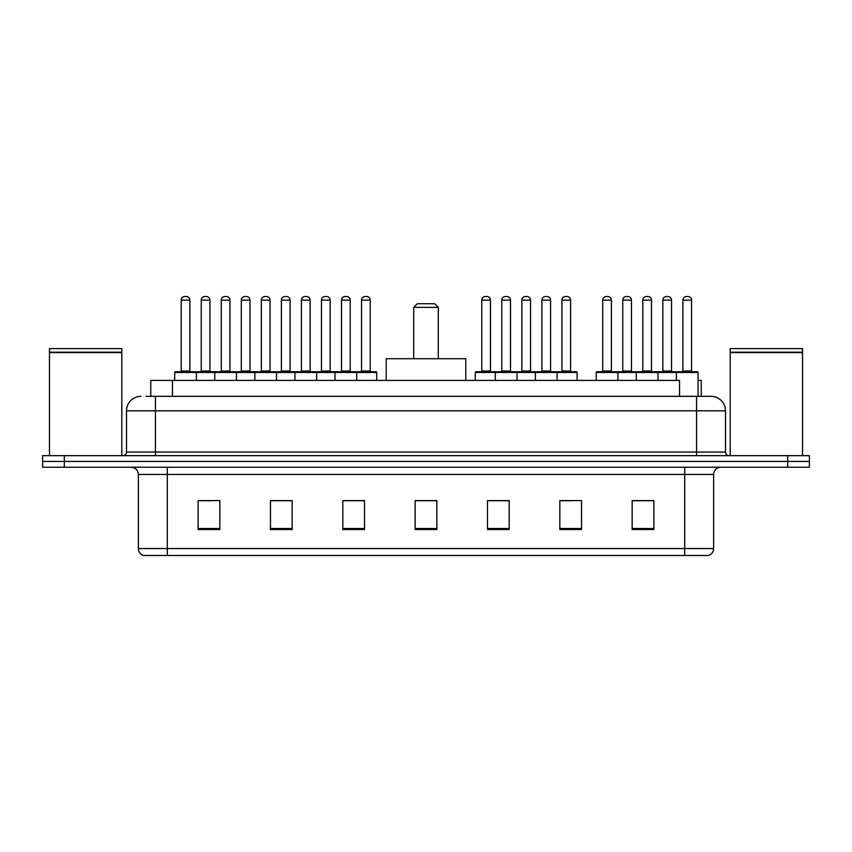 <?xml version="1.0" encoding="UTF-8"?>
<svg xmlns="http://www.w3.org/2000/svg" width="852" height="852" viewBox="0 0 852 852"><rect width="100%" height="100%" fill="white"/><g stroke="black" fill="none" stroke-linecap="round" stroke-linejoin="round"><path stroke-width="1.28" d="M146.054 396.34L155.447 396.34L146.054 396.34L150.761 396.34L150.761 380.429L679.534 380.429L679.534 396.34M698.065 380.429L701.239 380.429L701.239 396.34M140.985 396.34A14.463 14.463 0 0 0 126.511 410.813L126.511 452.039A3.621 3.621 0 0 1 122.901 455.66M725.489 410.813L155.447 410.813L155.447 396.34L711.015 396.34A14.463 14.463 0 0 1 725.489 410.813L725.489 452.039C725.702 454.244 726.905 455.447 729.099 455.66M64.305 455.66L42.6 455.66L42.6 461.443L64.305 461.443L42.6 461.443L42.6 467.237L64.305 467.237L64.305 461.443L787.695 461.443L64.305 461.443L64.305 455.66L787.695 455.66L787.695 461.443L809.4 461.443L787.695 461.443L787.695 467.237L64.305 467.237M787.695 467.237L809.4 467.237L809.4 455.66L787.695 455.66M710.802 396.34L705.946 396.34M713.625 548.539C713.422 552.011 711.686 554.322 708.417 555.483L684.688 555.483L684.688 548.539L713.625 548.539L713.625 474.468A7.231 7.231 0 0 1 720.856 467.237M684.688 555.483L143.583 555.483A7.231 7.231 0 0 1 138.375 548.539L138.375 474.468C137.949 470.07 135.543 467.663 131.144 467.237M653.867 529.518L653.867 500.582L632.163 500.582L632.163 529.518L653.867 529.518M581.533 529.518L581.533 500.582L559.828 500.582L559.828 529.518L581.533 529.518M509.187 529.518L509.187 500.582L487.493 500.582L487.493 529.518L509.187 529.518M219.837 529.518L219.837 500.582L198.133 500.582L198.133 529.518L219.837 529.518M292.172 529.518L292.172 500.582L270.467 500.582L270.467 529.518L292.172 529.518M364.507 529.518L364.507 500.582L342.813 500.582L342.813 529.518L364.507 529.518M436.852 529.518L436.852 500.582L415.148 500.582L415.148 529.518L436.852 529.518M671.525 555.483L167.311 555.483L167.311 548.539L684.688 548.539L684.688 474.468L138.375 474.468M560.84 500.731L571.692 500.731M632.163 500.731L652.568 500.731M641.716 500.731L632.525 500.731M360.46 500.731L351.269 500.731M270.467 500.731L291.16 500.731M280.308 500.731L271.117 500.731M200.156 500.731L211.008 500.731M500.731 500.731L491.54 500.731M436.852 500.731L415.148 500.731M364.507 500.731L342.813 500.731M509.187 500.731L487.493 500.731M49.469 352.579L121.815 352.579L49.469 352.579L49.469 455.66M121.815 352.579L121.815 455.66M121.453 352.217L49.831 352.217M121.815 351.855L121.815 348.596L49.469 348.596L49.469 351.855M413.699 307.359L438.301 307.359L434.68 303.749L417.32 303.749L413.699 307.359L413.699 358.724M438.301 307.359L438.301 358.724M465.788 380.429L465.788 358.724L386.212 358.724L386.212 380.429M730.185 352.579L802.531 352.579L730.185 352.579L730.185 455.66M802.531 352.579L802.531 455.66M802.169 352.217L730.547 352.217M802.531 351.855L802.531 348.596L730.185 348.596L730.185 351.855M355.763 371.749L376.009 371.749A0.724 0.724 0 0 1 376.733 372.473L174.692 372.473A0.724 0.724 0 0 1 175.416 371.749L195.672 371.749A0.724 0.724 0 0 1 196.397 372.473L196.397 380.429M189.879 300.128L181.199 300.128A3.621 3.621 0 0 1 184.82 296.517L186.268 296.517A3.621 3.621 0 0 1 189.879 300.128L189.879 371.025A0.724 0.724 0 0 0 190.603 371.749M181.199 300.128L181.199 371.025A0.724 0.724 0 0 1 180.475 371.749M174.692 372.473L174.692 380.429M214.768 380.429L214.768 372.473A0.724 0.724 0 0 1 215.492 371.749L235.748 371.749A0.724 0.724 0 0 1 236.473 372.473L236.473 380.429M229.955 300.128L221.275 300.128A3.621 3.621 0 0 1 224.896 296.517L226.344 296.517A3.621 3.621 0 0 1 229.955 300.128L229.955 371.025A0.724 0.724 0 0 0 230.679 371.749M221.275 300.128L221.275 371.025A0.724 0.724 0 0 1 220.551 371.749M254.844 380.429L254.844 372.473A0.724 0.724 0 0 1 255.568 371.749L275.824 371.749A0.724 0.724 0 0 1 276.549 372.473L276.549 380.429M270.031 300.128L261.351 300.128A3.621 3.621 0 0 1 264.972 296.517L266.42 296.517A3.621 3.621 0 0 1 270.031 300.128L270.031 371.025A0.724 0.724 0 0 0 270.755 371.749M261.351 300.128L261.351 371.025A0.724 0.724 0 0 1 260.627 371.749M294.92 380.429L294.92 372.473A0.724 0.724 0 0 1 295.644 371.749L315.9 371.749A0.724 0.724 0 0 1 316.625 372.473L316.625 380.429M310.107 300.128L301.427 300.128A3.621 3.621 0 0 1 305.048 296.517L306.496 296.517A3.621 3.621 0 0 1 310.107 300.128L310.107 371.025A0.724 0.724 0 0 0 310.831 371.749M301.427 300.128L301.427 371.025A0.724 0.724 0 0 1 300.703 371.749M334.996 380.429L334.996 372.473A0.724 0.724 0 0 1 335.72 371.749L355.976 371.749A0.724 0.724 0 0 1 356.7 372.473L356.7 380.429M350.193 300.128L341.503 300.128A3.621 3.621 0 0 1 345.124 296.517L346.572 296.517A3.621 3.621 0 0 1 350.193 300.128L350.193 371.025A0.724 0.724 0 0 0 350.907 371.749M341.503 300.128L341.503 371.025A0.724 0.724 0 0 1 340.779 371.749M556.143 371.749L576.399 371.749A0.724 0.724 0 0 1 577.113 372.473L495.3 372.473A0.724 0.724 0 0 1 496.024 371.749L516.28 371.749A0.724 0.724 0 0 1 517.004 372.473L517.004 380.429M510.497 300.128L501.807 300.128A3.621 3.621 0 0 1 505.428 296.517L506.876 296.517A3.621 3.621 0 0 1 510.497 300.128L510.497 371.025A0.724 0.724 0 0 0 511.221 371.749M501.807 300.128L501.807 371.025A0.724 0.724 0 0 1 501.093 371.749M496.237 371.749L475.991 371.749A0.724 0.724 0 0 0 475.267 372.473L495.3 372.473L495.3 380.429M535.375 380.429L535.375 372.473A0.724 0.724 0 0 1 536.1 371.749L556.356 371.749A0.724 0.724 0 0 1 557.08 372.473L557.08 380.429M550.573 300.128L541.893 300.128A3.621 3.621 0 0 1 545.504 296.517L546.952 296.517A3.621 3.621 0 0 1 550.573 300.128L550.573 371.025A0.724 0.724 0 0 0 551.297 371.749M541.893 300.128L541.893 371.025A0.724 0.724 0 0 1 541.169 371.749M676.371 380.429L676.371 372.473A0.724 0.724 0 0 1 677.095 371.749L697.341 371.749A0.724 0.724 0 0 1 698.065 372.473L596.219 372.473A0.724 0.724 0 0 1 596.943 371.749L617.189 371.749A0.724 0.724 0 0 1 617.913 372.473L617.913 380.429M611.406 371.025A0.724 0.724 0 0 0 612.13 371.749L602.002 371.749A0.724 0.724 0 0 0 602.726 371.025L611.406 371.025L611.406 300.128A3.621 3.621 0 0 0 607.785 296.517L606.347 296.517A3.621 3.621 0 0 0 602.726 300.128L602.726 371.025M596.219 372.473L596.219 380.429M636.295 380.429L636.295 372.473A0.724 0.724 0 0 1 637.019 371.749L657.265 371.749A0.724 0.724 0 0 1 657.989 372.473L657.989 380.429M651.482 371.025A0.724 0.724 0 0 0 652.206 371.749L642.078 371.749A0.724 0.724 0 0 0 642.802 371.025L651.482 371.025L651.482 300.128A3.621 3.621 0 0 0 647.861 296.517L646.423 296.517A3.621 3.621 0 0 0 642.802 300.128L642.802 371.025M691.558 371.025A0.724 0.724 0 0 0 692.282 371.749L682.154 371.749A0.724 0.724 0 0 0 682.878 371.025L691.558 371.025L691.558 300.128A3.621 3.621 0 0 0 687.937 296.517L686.499 296.517A3.621 3.621 0 0 0 682.878 300.128L682.878 371.025M698.065 372.473L698.065 396.34M215.705 371.749L195.449 371.749M201.242 300.128A3.621 3.621 0 0 1 204.853 296.517L206.301 296.517A3.621 3.621 0 0 1 209.922 300.128L201.242 300.128L201.242 371.025A0.724 0.724 0 0 1 200.518 371.749M209.922 300.128L209.922 371.025A0.724 0.724 0 0 0 210.646 371.749M255.781 371.749L235.525 371.749M241.318 300.128A3.621 3.621 0 0 1 244.929 296.517L246.377 296.517A3.621 3.621 0 0 1 249.998 300.128L241.318 300.128L241.318 371.025A0.724 0.724 0 0 1 240.594 371.749M249.998 300.128L249.998 371.025A0.724 0.724 0 0 0 250.722 371.749M295.857 371.749L275.601 371.749M281.394 300.128A3.621 3.621 0 0 1 285.015 296.517L286.453 296.517A3.621 3.621 0 0 1 290.074 300.128L281.394 300.128L281.394 371.025A0.724 0.724 0 0 1 280.67 371.749M290.074 300.128L290.074 371.025A0.724 0.724 0 0 0 290.798 371.749M335.933 371.749L315.687 371.749M321.47 300.128A3.621 3.621 0 0 1 325.091 296.517L326.529 296.517A3.621 3.621 0 0 1 330.15 300.128L321.47 300.128L321.47 371.025A0.724 0.724 0 0 1 320.746 371.749M330.15 300.128L330.15 371.025A0.724 0.724 0 0 0 330.874 371.749M361.546 300.128A3.621 3.621 0 0 1 365.167 296.517L366.605 296.517A3.621 3.621 0 0 1 370.226 300.128L361.546 300.128L361.546 371.025A0.724 0.724 0 0 1 360.822 371.749M370.226 300.128L370.226 371.025A0.724 0.724 0 0 0 370.95 371.749M376.733 372.473L376.733 380.429M481.774 300.128A3.621 3.621 0 0 1 485.395 296.517L486.833 296.517A3.621 3.621 0 0 1 490.454 300.128L481.774 300.128L481.774 371.025A0.724 0.724 0 0 1 481.05 371.749M490.454 300.128L490.454 371.025A0.724 0.724 0 0 0 491.178 371.749M475.267 372.473L475.267 380.429M536.313 371.749L516.067 371.749M521.85 300.128A3.621 3.621 0 0 1 525.471 296.517L526.909 296.517A3.621 3.621 0 0 1 530.53 300.128L521.85 300.128L521.85 371.025A0.724 0.724 0 0 1 521.126 371.749M530.53 300.128L530.53 371.025A0.724 0.724 0 0 0 531.254 371.749M561.926 300.128A3.621 3.621 0 0 1 565.547 296.517L566.985 296.517A3.621 3.621 0 0 1 570.606 300.128L561.926 300.128L561.926 371.025A0.724 0.724 0 0 1 561.202 371.749M570.606 300.128L570.606 371.025A0.724 0.724 0 0 0 571.33 371.749M577.113 372.473L577.113 380.429M637.232 371.749L616.976 371.749M622.759 300.128A3.621 3.621 0 0 1 626.38 296.517L627.828 296.517A3.621 3.621 0 0 1 631.449 300.128L622.759 300.128L622.759 371.025A0.724 0.724 0 0 1 622.045 371.749M631.449 300.128L631.449 371.025A0.724 0.724 0 0 0 632.163 371.749M677.308 371.749L657.052 371.749M662.835 300.128A3.621 3.621 0 0 1 666.456 296.517L667.904 296.517A3.621 3.621 0 0 1 671.525 300.128L662.835 300.128L662.835 371.025A0.724 0.724 0 0 1 662.121 371.749M671.525 300.128L671.525 371.025A0.724 0.724 0 0 0 672.249 371.749M172.466 396.34L172.466 380.429M155.447 455.66L155.447 410.813L126.511 410.813M126.511 452.039L725.489 452.039M696.553 396.34L696.553 455.66M684.688 467.237L684.688 474.468L713.625 474.468M138.375 548.539L167.311 548.539L167.311 467.237M436.852 528.517L415.148 528.517M364.507 528.517L342.813 528.517M292.172 528.517L270.467 528.517M219.837 528.517L198.133 528.517M509.187 528.517L487.493 528.517M581.533 528.517L559.828 528.517M653.867 528.517L632.163 528.517M181.199 371.025L189.879 371.025M221.275 371.025L229.955 371.025M261.351 371.025L270.031 371.025M301.427 371.025L310.107 371.025M341.503 371.025L350.193 371.025M501.807 371.025L510.497 371.025M541.893 371.025L550.573 371.025M611.406 300.128L602.726 300.128M651.482 300.128L642.802 300.128M691.558 300.128L682.878 300.128M201.242 371.025L209.922 371.025M241.318 371.025L249.998 371.025M281.394 371.025L290.074 371.025M321.47 371.025L330.15 371.025M361.546 371.025L370.226 371.025M481.774 371.025L490.454 371.025M521.85 371.025L530.53 371.025M561.926 371.025L570.606 371.025M622.759 371.025L631.449 371.025M662.835 371.025L671.525 371.025"/></g></svg>
